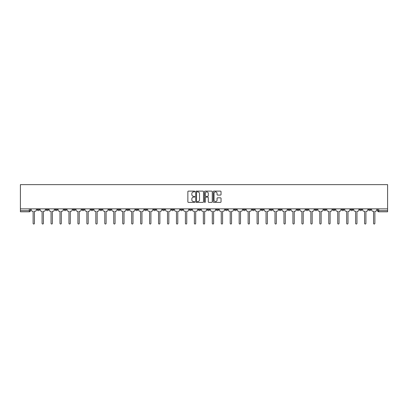 <?xml version="1.0" encoding="UTF-8"?>
<svg xmlns="http://www.w3.org/2000/svg" width="408" height="408" viewBox="0 0 408 408"><rect width="100%" height="100%" fill="white"/><g stroke="black" fill="none" stroke-linecap="round" stroke-linejoin="round"><path stroke-width="0.61" d="M194.81 191.505A0.393 0.393 0 0 0 194.417 191.112L188.43 191.112A0.566 0.566 0 0 0 187.864 191.678L187.864 201.822A0.566 0.566 0 0 0 188.43 202.388L194.417 202.388A0.393 0.393 0 0 0 194.81 201.991A0.393 0.393 0 0 0 194.417 201.598L193.642 201.598A1.805 1.805 0 0 1 191.837 199.792L191.837 198.946A1.805 1.805 0 0 1 193.642 197.146L194.417 197.146A0.393 0.393 0 0 0 194.81 196.748A0.393 0.393 0 0 0 194.417 196.355L193.642 196.355A1.805 1.805 0 0 1 191.837 194.55L191.837 193.703A1.805 1.805 0 0 1 193.642 191.903L194.417 191.903A0.393 0.393 0 0 0 194.81 191.505M332.755 208.865L332.755 209.498L335.055 209.498A1.147 1.147 0 0 1 333.902 210.645A1.147 1.147 0 0 1 332.755 209.498L332.755 208.865M279.001 208.865L279.001 209.498L281.301 209.498A1.147 1.147 0 0 1 280.148 210.645A1.147 1.147 0 0 1 279.001 209.498L279.001 208.865M270.045 208.865L270.045 209.498L272.34 209.498A1.147 1.147 0 0 1 271.192 210.645A1.147 1.147 0 0 1 270.045 209.498L270.045 208.865M216.291 208.865L216.291 209.498L218.586 209.498A1.147 1.147 0 0 1 217.439 210.645A1.147 1.147 0 0 1 216.291 209.498L216.291 208.865M207.33 208.865L207.33 209.498L209.63 209.498A1.147 1.147 0 0 1 208.478 210.645A1.147 1.147 0 0 1 207.33 209.498L207.33 208.865M198.37 208.865L198.37 209.498L200.67 209.498A1.147 1.147 0 0 1 199.522 210.645A1.147 1.147 0 0 1 198.37 209.498L198.37 208.865M180.453 208.865L180.453 209.498L182.753 209.498A1.147 1.147 0 0 1 181.601 210.645A1.147 1.147 0 0 1 180.453 209.498L180.453 208.865M162.537 209.498L162.537 208.865L162.537 209.498A1.147 1.147 0 0 0 163.684 210.645A1.147 1.147 0 0 1 162.537 209.498L164.832 209.498A1.147 1.147 0 0 1 163.684 210.645A1.147 1.147 0 0 0 164.832 209.498L164.832 208.865L164.832 209.498M153.576 209.498L153.576 208.865L153.576 209.498A1.147 1.147 0 0 0 154.724 210.645A1.147 1.147 0 0 1 153.576 209.498L155.876 209.498A1.147 1.147 0 0 1 154.724 210.645M144.621 209.498L144.621 208.865L144.621 209.498A1.147 1.147 0 0 0 145.768 210.645A1.147 1.147 0 0 1 144.621 209.498L146.916 209.498A1.147 1.147 0 0 1 145.768 210.645A1.147 1.147 0 0 0 146.916 209.498L146.916 208.865L146.916 209.498M135.66 208.865L135.66 209.498L137.955 209.498A1.147 1.147 0 0 1 136.808 210.645A1.147 1.147 0 0 1 135.66 209.498L135.66 208.865M126.699 208.865L126.699 209.498L128.999 209.498A1.147 1.147 0 0 1 127.852 210.645A1.147 1.147 0 0 1 126.699 209.498L126.699 208.865M117.744 208.865L117.744 209.498L120.039 209.498A1.147 1.147 0 0 1 118.891 210.645A1.147 1.147 0 0 1 117.744 209.498L117.744 208.865M108.783 209.498L108.783 208.865L108.783 209.498A1.147 1.147 0 0 0 109.931 210.645A1.147 1.147 0 0 1 108.783 209.498L111.078 209.498A1.147 1.147 0 0 1 109.931 210.645M90.867 209.498L90.867 208.865L90.867 209.498A1.147 1.147 0 0 0 92.014 210.645A1.147 1.147 0 0 1 90.867 209.498L93.162 209.498A1.147 1.147 0 0 1 92.014 210.645A1.147 1.147 0 0 0 93.162 209.498L93.162 208.865L93.162 209.498M81.906 209.498L81.906 208.865L81.906 209.498A1.147 1.147 0 0 0 83.053 210.645A1.147 1.147 0 0 1 81.906 209.498L84.201 209.498A1.147 1.147 0 0 1 83.053 210.645A1.147 1.147 0 0 0 84.201 209.498L84.201 208.865L84.201 209.498M72.945 209.498L72.945 208.865L72.945 209.498A1.147 1.147 0 0 0 74.098 210.645A1.147 1.147 0 0 1 72.945 209.498L75.245 209.498A1.147 1.147 0 0 1 74.098 210.645A1.147 1.147 0 0 0 75.245 209.498L75.245 208.865L75.245 209.498M63.99 209.498L63.99 208.865L63.99 209.498A1.147 1.147 0 0 0 65.137 210.645A1.147 1.147 0 0 1 63.99 209.498L66.285 209.498A1.147 1.147 0 0 1 65.137 210.645M55.029 209.498L55.029 208.865L55.029 209.498A1.147 1.147 0 0 0 56.177 210.645A1.147 1.147 0 0 1 55.029 209.498L57.329 209.498A1.147 1.147 0 0 1 56.177 210.645A1.147 1.147 0 0 0 57.329 209.498L57.329 208.865L57.329 209.498M46.068 209.498L46.068 208.865L46.068 209.498A1.147 1.147 0 0 0 47.221 210.645A1.147 1.147 0 0 1 46.068 209.498L48.368 209.498A1.147 1.147 0 0 1 47.221 210.645A1.147 1.147 0 0 0 48.368 209.498L48.368 208.865L48.368 209.498M220.473 195.085A0.566 0.566 0 0 0 221.039 194.524L221.039 191.678A0.566 0.566 0 0 0 220.473 191.112L213.823 191.112A0.566 0.566 0 0 0 213.256 191.678L213.256 201.822A0.566 0.566 0 0 0 213.823 202.388L220.473 202.388A0.566 0.566 0 0 0 221.039 201.822L221.039 198.385A0.566 0.566 0 0 0 220.473 197.819L217.627 197.819A0.566 0.566 0 0 0 217.066 198.385L217.066 200.088A1.51 1.51 0 0 1 215.557 201.598A1.51 1.51 0 0 1 214.047 200.088L214.047 193.407A1.51 1.51 0 0 1 215.557 191.903A1.51 1.51 0 0 1 217.066 193.407L217.066 194.524A0.566 0.566 0 0 0 217.627 195.085L220.473 195.085M387.6 208.865L20.4 208.865L20.4 184.63L387.6 184.63L387.6 211.798L378.7 211.798A1.147 1.147 0 0 1 377.548 210.645L387.6 210.645M203.505 191.678A0.566 0.566 0 0 0 202.944 191.112L196.294 191.112A0.566 0.566 0 0 0 195.728 191.678L195.728 201.822A0.566 0.566 0 0 0 196.294 202.388L202.944 202.388A0.566 0.566 0 0 0 203.505 201.822L203.505 191.678M205.056 191.112L211.706 191.112A0.566 0.566 0 0 1 212.272 191.678L212.272 201.822A0.566 0.566 0 0 1 211.706 202.388L208.86 202.388A0.566 0.566 0 0 1 208.299 201.822L208.299 197.707A0.566 0.566 0 0 0 207.733 197.146L205.846 197.146A0.566 0.566 0 0 0 205.28 197.707L205.28 201.991A0.393 0.393 0 0 1 204.887 202.388A0.393 0.393 0 0 1 204.495 201.991L204.495 191.678A0.566 0.566 0 0 1 205.056 191.112M377.548 208.865L377.548 210.645M30.452 208.865L30.452 210.645L30.452 208.865M29.3 208.865L29.3 211.798L20.4 211.798L20.4 210.645L30.452 210.645A1.147 1.147 0 0 1 29.3 211.798A1.147 1.147 0 0 0 30.452 210.645M20.4 208.865L20.4 210.645M370.887 208.865L370.887 209.498A1.147 1.147 0 0 1 369.74 210.645A1.147 1.147 0 0 1 368.592 209.498A1.147 1.147 0 0 0 369.74 210.645M368.592 208.865L368.592 209.498L370.887 209.498M361.932 208.865L361.932 209.498A1.147 1.147 0 0 1 360.779 210.645A1.147 1.147 0 0 1 359.632 209.498L361.932 209.498A1.147 1.147 0 0 1 360.779 210.645M359.632 208.865L359.632 209.498M352.971 208.865L352.971 209.498A1.147 1.147 0 0 1 351.824 210.645A1.147 1.147 0 0 1 350.671 209.498A1.147 1.147 0 0 0 351.824 210.645M350.671 208.865L350.671 209.498L352.971 209.498M344.01 208.865L344.01 209.498A1.147 1.147 0 0 1 342.863 210.645A1.147 1.147 0 0 1 341.715 209.498L344.01 209.498M341.715 208.865L341.715 209.498M335.055 208.865L335.055 209.498A1.147 1.147 0 0 1 333.902 210.645M326.094 208.865L326.094 209.498A1.147 1.147 0 0 1 324.947 210.645A1.147 1.147 0 0 1 323.799 209.498L326.094 209.498M323.799 208.865L323.799 209.498M317.133 208.865L317.133 209.498A1.147 1.147 0 0 1 315.986 210.645A1.147 1.147 0 0 1 314.838 209.498L317.133 209.498M314.838 208.865L314.838 209.498M308.178 208.865L308.178 209.498A1.147 1.147 0 0 1 307.025 210.645A1.147 1.147 0 0 1 305.878 209.498A1.147 1.147 0 0 0 307.025 210.645M305.878 208.865L305.878 209.498L308.178 209.498M299.217 208.865L299.217 209.498A1.147 1.147 0 0 1 298.07 210.645A1.147 1.147 0 0 1 296.922 209.498L299.217 209.498M296.922 208.865L296.922 209.498M290.256 208.865L290.256 209.498A1.147 1.147 0 0 1 289.109 210.645A1.147 1.147 0 0 1 287.961 209.498L290.256 209.498M287.961 208.865L287.961 209.498M281.301 208.865L281.301 209.498M272.34 208.865L272.34 209.498L272.34 208.865M263.379 208.865L263.379 209.498A1.147 1.147 0 0 1 262.232 210.645A1.147 1.147 0 0 1 261.084 209.498L263.379 209.498M261.084 208.865L261.084 209.498M254.424 208.865L254.424 209.498A1.147 1.147 0 0 1 253.276 210.645A1.147 1.147 0 0 1 252.124 209.498L254.424 209.498M252.124 208.865L252.124 209.498M245.463 208.865L245.463 209.498A1.147 1.147 0 0 1 244.316 210.645A1.147 1.147 0 0 1 243.168 209.498L245.463 209.498M243.168 208.865L243.168 209.498M236.502 208.865L236.502 209.498A1.147 1.147 0 0 1 235.355 210.645A1.147 1.147 0 0 1 234.207 209.498L236.502 209.498M234.207 208.865L234.207 209.498M227.547 208.865L227.547 209.498A1.147 1.147 0 0 1 226.399 210.645A1.147 1.147 0 0 1 225.247 209.498L227.547 209.498M225.247 208.865L225.247 209.498M218.586 208.865L218.586 209.498A1.147 1.147 0 0 1 217.439 210.645M209.63 208.865L209.63 209.498M200.67 209.498L200.67 208.865L200.67 209.498A1.147 1.147 0 0 1 199.522 210.645M191.709 208.865L191.709 209.498A1.147 1.147 0 0 1 190.561 210.645A1.147 1.147 0 0 1 189.414 209.498A1.147 1.147 0 0 0 190.561 210.645A1.147 1.147 0 0 0 191.709 209.498L189.414 209.498L189.414 208.865M182.753 209.498L182.753 208.865L182.753 209.498A1.147 1.147 0 0 1 181.601 210.645M173.793 208.865L173.793 209.498A1.147 1.147 0 0 1 172.645 210.645A1.147 1.147 0 0 1 171.498 209.498A1.147 1.147 0 0 0 172.645 210.645M171.498 208.865L171.498 209.498L173.793 209.498M155.876 208.865L155.876 209.498L155.876 208.865M137.955 209.498L137.955 208.865L137.955 209.498A1.147 1.147 0 0 1 136.808 210.645M128.999 209.498L128.999 208.865L128.999 209.498A1.147 1.147 0 0 1 127.852 210.645M120.039 209.498L120.039 208.865L120.039 209.498A1.147 1.147 0 0 1 118.891 210.645M111.078 208.865L111.078 209.498L111.078 208.865M102.122 209.498L102.122 208.865L102.122 209.498A1.147 1.147 0 0 1 100.975 210.645A1.147 1.147 0 0 1 99.822 209.498L102.122 209.498A1.147 1.147 0 0 1 100.975 210.645M99.822 208.865L99.822 209.498M66.285 208.865L66.285 209.498L66.285 208.865M39.408 208.865L39.408 209.498A1.147 1.147 0 0 1 38.26 210.645A1.147 1.147 0 0 1 37.113 209.498A1.147 1.147 0 0 0 38.26 210.645A1.147 1.147 0 0 0 39.408 209.498L39.408 208.865M37.113 208.865L37.113 209.498L39.408 209.498M196.911 191.903A0.393 0.393 0 0 0 196.518 192.296L196.518 201.205A0.393 0.393 0 0 0 196.911 201.598L197.727 201.598A1.805 1.805 0 0 0 199.532 199.792L199.532 193.703A1.805 1.805 0 0 0 197.727 191.903L196.911 191.903M208.299 193.438A1.51 1.51 0 0 0 206.79 191.928A1.51 1.51 0 0 0 205.28 193.438L205.28 195.789A0.566 0.566 0 0 0 205.846 196.355L207.733 196.355A0.566 0.566 0 0 0 208.299 195.789L208.299 193.438M31.227 208.865L31.227 210.074A1.147 1.147 139.8 0 0 32.375 211.222L33.119 211.222L33.119 223.37A0.658 0.658 139.8 0 0 33.782 224.028A0.658 0.658 139.8 0 0 34.44 223.37L34.44 211.222L35.19 211.222A1.147 1.147 139.8 0 0 36.337 210.074L36.337 208.865M40.183 208.865L40.183 210.074A1.147 1.147 139.8 0 0 41.33 211.222L42.08 211.222L42.08 223.37A0.658 0.658 139.8 0 0 42.738 224.028A0.658 0.658 139.8 0 0 43.401 223.37L43.401 211.222L44.146 211.222A1.147 1.147 139.8 0 0 45.293 210.074L45.293 208.865M49.144 208.865L49.144 210.074A1.147 1.147 139.8 0 0 50.291 211.222L51.041 211.222L51.041 223.37A0.658 0.658 139.8 0 0 51.699 224.028A0.658 0.658 139.8 0 0 52.357 223.37L52.357 211.222L53.106 211.222A1.147 1.147 139.8 0 0 54.254 210.074L54.254 208.865M58.104 208.865L58.104 210.074A1.147 1.147 139.8 0 0 59.252 211.222L59.996 211.222L59.996 223.37A0.658 0.658 139.8 0 0 60.659 224.028A0.658 0.658 139.8 0 0 61.317 223.37L61.317 211.222L62.067 211.222A1.147 1.147 139.8 0 0 63.215 210.074L63.215 208.865M67.06 208.865L67.06 210.074A1.147 1.147 139.8 0 0 68.207 211.222L68.957 211.222L68.957 223.37A0.658 0.658 139.8 0 0 69.615 224.028A0.658 0.658 139.8 0 0 70.278 223.37L70.278 211.222L71.023 211.222A1.147 1.147 139.8 0 0 72.17 210.074L72.17 208.865M76.021 208.865L76.021 210.074A1.147 1.147 139.8 0 0 77.168 211.222L77.913 211.222L77.913 223.37A0.658 0.658 139.8 0 0 78.576 224.028A0.658 0.658 139.8 0 0 79.234 223.37L79.234 211.222L79.983 211.222A1.147 1.147 139.8 0 0 81.131 210.074L81.131 208.865M84.976 208.865L84.976 210.074A1.147 1.147 139.8 0 0 86.129 211.222L86.873 211.222L86.873 223.37A0.658 0.658 139.8 0 0 87.536 224.028A0.658 0.658 139.8 0 0 88.194 223.37L88.194 211.222L88.939 211.222A1.147 1.147 139.8 0 0 90.092 210.074L90.092 208.865M93.937 208.865L93.937 210.074A1.147 1.147 139.8 0 0 95.084 211.222L95.834 211.222L95.834 223.37A0.658 0.658 139.8 0 0 96.492 224.028A0.658 0.658 139.8 0 0 97.155 223.37L97.155 211.222L97.9 211.222A1.147 1.147 139.8 0 0 99.047 210.074L99.047 208.865M102.898 208.865L102.898 210.074A1.147 1.147 139.8 0 0 104.045 211.222L104.79 211.222L104.79 223.37A0.658 0.658 139.8 0 0 105.453 224.028A0.658 0.658 139.8 0 0 106.111 223.37L106.111 211.222L106.86 211.222A1.147 1.147 139.8 0 0 108.008 210.074L108.008 208.865M111.853 208.865L111.853 210.074A1.147 1.147 139.8 0 0 113.006 211.222L113.75 211.222L113.75 223.37A0.658 0.658 139.8 0 0 114.413 224.028A0.658 0.658 139.8 0 0 115.071 223.37L115.071 211.222L115.816 211.222A1.147 1.147 139.8 0 0 116.969 210.074L116.969 208.865M120.814 208.865L120.814 210.074A1.147 1.147 139.8 0 0 121.961 211.222L122.711 211.222L122.711 223.37A0.658 0.658 139.8 0 0 123.369 224.028A0.658 0.658 139.8 0 0 124.032 223.37L124.032 211.222L124.777 211.222A1.147 1.147 139.8 0 0 125.924 210.074L125.924 208.865M129.775 208.865L129.775 210.074A1.147 1.147 139.8 0 0 130.922 211.222L131.667 211.222L131.667 223.37A0.658 0.658 139.8 0 0 132.33 224.028A0.658 0.658 139.8 0 0 132.988 223.37L132.988 211.222L133.737 211.222A1.147 1.147 139.8 0 0 134.885 210.074L134.885 208.865M138.73 208.865L138.73 210.074A1.147 1.147 139.8 0 0 139.883 211.222L140.627 211.222L140.627 223.37A0.658 0.658 139.8 0 0 141.285 224.028A0.658 0.658 139.8 0 0 141.948 223.37L141.948 211.222L142.693 211.222A1.147 1.147 139.8 0 0 143.846 210.074L143.846 208.865M147.691 208.865L147.691 210.074A1.147 1.147 139.8 0 0 148.838 211.222L149.588 211.222L149.588 223.37A0.658 0.658 139.8 0 0 150.246 224.028A0.658 0.658 139.8 0 0 150.909 223.37L150.909 211.222L151.654 211.222A1.147 1.147 139.8 0 0 152.801 210.074L152.801 208.865M156.652 208.865L156.652 210.074A1.147 1.147 139.8 0 0 157.799 211.222L158.544 211.222L158.544 223.37A0.658 0.658 139.8 0 0 159.207 224.028A0.658 0.658 139.8 0 0 159.865 223.37L159.865 211.222L160.614 211.222A1.147 1.147 139.8 0 0 161.762 210.074L161.762 208.865M165.607 208.865L165.607 210.074A1.147 1.147 139.8 0 0 166.76 211.222L167.504 211.222L167.504 223.37A0.658 0.658 139.8 0 0 168.162 224.028A0.658 0.658 139.8 0 0 168.825 223.37L168.825 211.222L169.57 211.222A1.147 1.147 139.8 0 0 170.722 210.074L170.722 208.865M174.568 208.865L174.568 210.074A1.147 1.147 139.8 0 0 175.715 211.222L176.465 211.222L176.465 223.37A0.658 0.658 139.8 0 0 177.123 224.028A0.658 0.658 139.8 0 0 177.786 223.37L177.786 211.222L178.531 211.222A1.147 1.147 139.8 0 0 179.678 210.074L179.678 208.865M183.529 208.865L183.529 210.074A1.147 1.147 139.8 0 0 184.676 211.222L185.421 211.222L185.421 223.37A0.658 0.658 139.8 0 0 186.084 224.028A0.658 0.658 139.8 0 0 186.742 223.37L186.742 211.222L187.491 211.222A1.147 1.147 139.8 0 0 188.639 210.074L188.639 208.865M192.484 208.865L192.484 210.074A1.147 1.147 139.8 0 0 193.632 211.222L194.381 211.222L194.381 223.37A0.658 0.658 139.8 0 0 195.039 224.028A0.658 0.658 139.8 0 0 195.702 223.37L195.702 211.222L196.447 211.222A1.147 1.147 139.8 0 0 197.594 210.074L197.594 208.865M201.445 208.865L201.445 210.074A1.147 1.147 139.8 0 0 202.592 211.222L203.342 211.222L203.342 223.37A0.658 0.658 139.8 0 0 204 224.028A0.658 0.658 139.8 0 0 204.658 223.37L204.658 211.222L205.408 211.222A1.147 1.147 139.8 0 0 206.555 210.074L206.555 208.865M210.406 208.865L210.406 210.074A1.147 1.147 139.8 0 0 211.553 211.222L212.298 211.222L212.298 223.37A0.658 0.658 139.8 0 0 212.961 224.028A0.658 0.658 139.8 0 0 213.619 223.37L213.619 211.222L214.368 211.222A1.147 1.147 139.8 0 0 215.516 210.074L215.516 208.865M219.361 208.865L219.361 210.074A1.147 1.147 139.8 0 0 220.509 211.222L221.258 211.222L221.258 223.37A0.658 0.658 139.8 0 0 221.916 224.028A0.658 0.658 139.8 0 0 222.579 223.37L222.579 211.222L223.324 211.222A1.147 1.147 139.8 0 0 224.471 210.074L224.471 208.865M228.322 208.865L228.322 210.074A1.147 1.147 139.8 0 0 229.469 211.222L230.214 211.222L230.214 223.37A0.658 0.658 139.8 0 0 230.877 224.028A0.658 0.658 139.8 0 0 231.535 223.37L231.535 211.222L232.285 211.222A1.147 1.147 139.8 0 0 233.432 210.074L233.432 208.865M237.278 208.865L237.278 210.074A1.147 1.147 139.8 0 0 238.43 211.222L239.175 211.222L239.175 223.37A0.658 0.658 139.8 0 0 239.838 224.028A0.658 0.658 139.8 0 0 240.496 223.37L240.496 211.222L241.24 211.222A1.147 1.147 139.8 0 0 242.393 210.074L242.393 208.865M246.238 208.865L246.238 210.074A1.147 1.147 139.8 0 0 247.386 211.222L248.135 211.222L248.135 223.37A0.658 0.658 139.8 0 0 248.793 224.028A0.658 0.658 139.8 0 0 249.456 223.37L249.456 211.222L250.201 211.222A1.147 1.147 139.8 0 0 251.348 210.074L251.348 208.865M255.199 208.865L255.199 210.074A1.147 1.147 139.8 0 0 256.346 211.222L257.091 211.222L257.091 223.37A0.658 0.658 139.8 0 0 257.754 224.028A0.658 0.658 139.8 0 0 258.412 223.37L258.412 211.222L259.162 211.222A1.147 1.147 139.8 0 0 260.309 210.074L260.309 208.865M264.155 208.865L264.155 210.074A1.147 1.147 139.8 0 0 265.307 211.222L266.052 211.222L266.052 223.37A0.658 0.658 139.8 0 0 266.715 224.028A0.658 0.658 139.8 0 0 267.373 223.37L267.373 211.222L268.117 211.222A1.147 1.147 139.8 0 0 269.27 210.074L269.27 208.865M273.115 208.865L273.115 210.074A1.147 1.147 139.8 0 0 274.263 211.222L275.012 211.222L275.012 223.37A0.658 0.658 139.8 0 0 275.67 224.028A0.658 0.658 139.8 0 0 276.333 223.37L276.333 211.222L277.078 211.222A1.147 1.147 139.8 0 0 278.225 210.074L278.225 208.865M282.076 208.865L282.076 210.074A1.147 1.147 139.8 0 0 283.223 211.222L283.968 211.222L283.968 223.37A0.658 0.658 139.8 0 0 284.631 224.028A0.658 0.658 139.8 0 0 285.289 223.37L285.289 211.222L286.039 211.222A1.147 1.147 139.8 0 0 287.186 210.074L287.186 208.865M291.031 208.865L291.031 210.074A1.147 1.147 139.8 0 0 292.184 211.222L292.929 211.222L292.929 223.37A0.658 0.658 139.8 0 0 293.587 224.028A0.658 0.658 139.8 0 0 294.25 223.37L294.25 211.222L294.994 211.222A1.147 1.147 139.8 0 0 296.147 210.074L296.147 208.865M299.992 208.865L299.992 210.074A1.147 1.147 139.8 0 0 301.14 211.222L301.889 211.222L301.889 223.37A0.658 0.658 139.8 0 0 302.547 224.028A0.658 0.658 139.8 0 0 303.21 223.37L303.21 211.222L303.955 211.222A1.147 1.147 139.8 0 0 305.102 210.074L305.102 208.865M308.953 208.865L308.953 210.074A1.147 1.147 139.8 0 0 310.1 211.222L310.845 211.222L310.845 223.37A0.658 0.658 139.8 0 0 311.508 224.028A0.658 0.658 139.8 0 0 312.166 223.37L312.166 211.222L312.916 211.222A1.147 1.147 139.8 0 0 314.063 210.074L314.063 208.865M317.909 208.865L317.909 210.074A1.147 1.147 139.8 0 0 319.061 211.222L319.806 211.222L319.806 223.37A0.658 0.658 139.8 0 0 320.464 224.028A0.658 0.658 139.8 0 0 321.127 223.37L321.127 211.222L321.871 211.222A1.147 1.147 139.8 0 0 323.024 210.074L323.024 208.865M326.869 208.865L326.869 210.074A1.147 1.147 139.8 0 0 328.017 211.222L328.766 211.222L328.766 223.37A0.658 0.658 139.8 0 0 329.424 224.028A0.658 0.658 139.8 0 0 330.087 223.37L330.087 211.222L330.832 211.222A1.147 1.147 139.8 0 0 331.979 210.074L331.979 208.865M335.83 208.865L335.83 210.074A1.147 1.147 139.8 0 0 336.977 211.222L337.722 211.222L337.722 223.37A0.658 0.658 139.8 0 0 338.385 224.028A0.658 0.658 139.8 0 0 339.043 223.37L339.043 211.222L339.793 211.222A1.147 1.147 139.8 0 0 340.94 210.074L340.94 208.865M344.785 208.865L344.785 210.074A1.147 1.147 139.8 0 0 345.933 211.222L346.683 211.222L346.683 223.37A0.658 0.658 139.8 0 0 347.341 224.028A0.658 0.658 139.8 0 0 348.004 223.37L348.004 211.222L348.748 211.222A1.147 1.147 139.8 0 0 349.896 210.074L349.896 208.865M353.746 208.865L353.746 210.074A1.147 1.147 139.8 0 0 354.894 211.222L355.643 211.222L355.643 223.37A0.658 0.658 139.8 0 0 356.301 224.028A0.658 0.658 139.8 0 0 356.959 223.37L356.959 211.222L357.709 211.222A1.147 1.147 139.8 0 0 358.856 210.074L358.856 208.865M362.707 208.865L362.707 210.074A1.147 1.147 139.8 0 0 363.854 211.222L364.599 211.222L364.599 223.37A0.658 0.658 139.8 0 0 365.262 224.028A0.658 0.658 139.8 0 0 365.92 223.37L365.92 211.222L366.67 211.222A1.147 1.147 139.8 0 0 367.817 210.074L367.817 208.865M371.663 208.865L371.663 210.074A1.147 1.147 139.8 0 0 372.81 211.222L373.56 211.222L373.56 223.37A0.658 0.658 139.8 0 0 374.218 224.028A0.658 0.658 139.8 0 0 374.881 223.37L374.881 211.222L375.625 211.222A1.147 1.147 139.8 0 0 376.773 210.074L376.773 208.865M378.7 208.865L378.7 211.798"/></g></svg>
